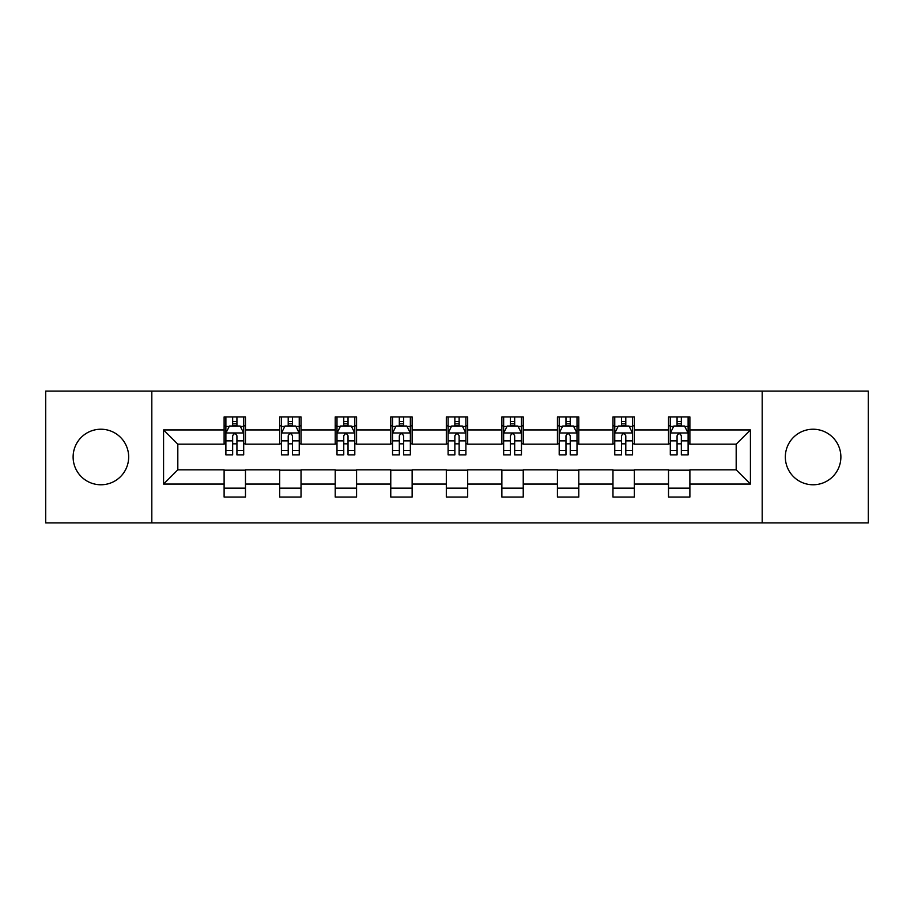 <?xml version="1.0" encoding="UTF-8"?>
<svg xmlns="http://www.w3.org/2000/svg" width="914" height="914" viewBox="0 0 914 914"><rect width="100%" height="100%" fill="white"/><g stroke="black" fill="none" stroke-linecap="round" stroke-linejoin="round"><path stroke-width="1.37" d="M813.106 429.226A27.774 27.774 0 0 0 785.332 457A27.774 27.774 0 0 0 813.106 484.774A27.774 27.774 0 0 0 840.88 457A27.774 27.774 0 0 0 813.106 429.226M100.894 429.226A27.774 27.774 0 0 0 73.12 457A27.774 27.774 0 0 0 100.894 484.774A27.774 27.774 0 0 0 128.668 457A27.774 27.774 0 0 0 100.894 429.226M762.185 522.877L868.3 522.877L868.3 391.123L762.185 391.123L762.185 522.877L151.815 522.877L151.815 391.123L45.7 391.123L45.7 522.877L151.815 522.877M762.185 391.123L151.815 391.123M689.887 429.934L689.887 416.944L668.522 416.944L668.522 429.934L634.339 429.934L634.339 416.944L612.974 416.944L612.974 429.934L578.791 429.934L578.791 416.944L557.426 416.944L557.426 429.934L523.231 429.934L523.231 416.944L501.866 416.944L501.866 429.934L467.682 429.934L467.682 416.944L446.318 416.944L446.318 429.934L412.134 429.934L412.134 416.944L390.769 416.944L390.769 429.934L356.574 429.934L356.574 416.944L335.209 416.944L335.209 429.934L301.026 429.934L301.026 416.944L279.661 416.944L279.661 429.934L245.478 429.934L245.478 416.944L224.113 416.944L224.113 429.934L163.572 429.934L163.572 484.066L177.819 469.819L224.113 469.819L224.113 497.056L245.478 497.056L245.478 469.819L279.661 469.819L279.661 497.056L301.026 497.056L301.026 469.819L335.209 469.819L335.209 497.056L356.574 497.056L356.574 469.819L390.769 469.819L390.769 497.056L412.134 497.056L412.134 469.819L446.318 469.819L446.318 497.056L467.682 497.056L467.682 469.819L501.866 469.819L501.866 497.056L523.231 497.056L523.231 469.819L557.426 469.819L557.426 497.056L578.791 497.056L578.791 469.819L612.974 469.819L612.974 497.056L634.339 497.056L634.339 469.819L668.522 469.819L668.522 497.056L689.887 497.056L689.887 469.819L736.181 469.819L736.181 444.181L689.887 444.181L689.887 429.934L750.428 429.934L750.428 484.066L689.887 484.066M668.522 484.066L634.339 484.066M612.974 484.066L578.791 484.066M557.426 484.066L523.231 484.066M501.866 484.066L467.682 484.066M446.318 484.066L412.134 484.066M390.769 484.066L356.574 484.066M335.209 484.066L301.026 484.066M279.661 484.066L245.478 484.066M224.113 484.066L163.572 484.066M668.522 429.934L668.522 444.181L634.339 444.181L634.339 429.934M612.974 429.934L612.974 444.181L578.791 444.181L578.791 429.934M557.426 429.934L557.426 444.181L523.231 444.181L523.231 429.934M501.866 429.934L501.866 444.181L467.682 444.181L467.682 429.934M446.318 429.934L446.318 444.181L412.134 444.181L412.134 429.934M390.769 429.934L390.769 444.181L356.574 444.181L356.574 429.934M335.209 429.934L335.209 444.181L301.026 444.181L301.026 429.934M279.661 429.934L279.661 444.181L245.478 444.181L245.478 429.934M224.113 429.934L224.113 444.181L177.819 444.181L163.572 429.934M177.819 444.181L177.819 469.819M750.428 484.066L736.181 469.819M736.181 444.181L750.428 429.934M224.113 425.844L225.884 425.844M232.659 425.844L236.932 425.844M243.695 425.844L245.478 425.844M224.113 443.827L225.884 443.827M232.659 443.827L236.932 443.827M243.695 443.827L245.478 443.827M224.113 470.173L245.478 470.173M224.113 488.156L245.478 488.156M279.661 470.173L301.026 470.173M279.661 488.156L301.026 488.156M279.661 425.844L281.443 425.844M288.207 425.844L292.48 425.844M299.244 425.844L301.026 425.844M279.661 443.827L281.443 443.827M288.207 443.827L292.48 443.827M299.244 443.827L301.026 443.827M335.209 470.173L356.574 470.173M335.209 488.156L356.574 488.156M335.209 425.844L336.992 425.844M343.755 425.844L348.028 425.844M354.803 425.844L356.574 425.844M335.209 443.827L336.992 443.827M343.755 443.827L348.028 443.827M354.803 443.827L356.574 443.827M390.769 470.173L412.134 470.173M390.769 488.156L412.134 488.156M390.769 425.844L392.54 425.844M399.315 425.844L403.588 425.844M410.352 425.844L412.134 425.844M390.769 443.827L392.54 443.827M399.315 443.827L403.588 443.827M410.352 443.827L412.134 443.827M446.318 470.173L467.682 470.173M446.318 488.156L467.682 488.156M446.318 425.844L448.1 425.844M454.864 425.844L459.136 425.844M465.9 425.844L467.682 425.844M446.318 443.827L448.1 443.827M454.864 443.827L459.136 443.827M465.9 443.827L467.682 443.827M501.866 470.173L523.231 470.173M501.866 488.156L523.231 488.156M501.866 425.844L503.648 425.844M510.412 425.844L514.685 425.844M521.46 425.844L523.231 425.844M501.866 443.827L503.648 443.827M510.412 443.827L514.685 443.827M521.46 443.827L523.231 443.827M557.426 470.173L578.791 470.173M557.426 488.156L578.791 488.156M557.426 425.844L559.197 425.844M565.972 425.844L570.245 425.844M577.008 425.844L578.791 425.844M557.426 443.827L559.197 443.827M565.972 443.827L570.245 443.827M577.008 443.827L578.791 443.827M612.974 470.173L634.339 470.173M612.974 488.156L634.339 488.156M612.974 425.844L614.756 425.844M621.52 425.844L625.793 425.844M632.557 425.844L634.339 425.844M612.974 443.827L614.756 443.827M621.52 443.827L625.793 443.827M632.557 443.827L634.339 443.827M668.522 470.173L689.887 470.173M668.522 488.156L689.887 488.156M668.522 425.844L670.305 425.844M677.068 425.844L681.341 425.844M688.116 425.844L689.887 425.844M668.522 443.827L670.305 443.827M677.068 443.827L681.341 443.827M688.116 443.827L689.887 443.827M236.932 421.571L232.659 421.571M243.695 450.396L236.932 450.396L236.932 454.864L243.695 454.864L243.695 433.145L240.131 426.015L229.448 426.015L225.884 433.145L225.884 454.864L232.659 454.864L232.659 450.396L225.884 450.396M225.884 433.145L225.884 416.944M243.695 433.145L243.695 416.944M232.659 426.015L232.659 416.944M236.932 416.944L236.932 426.015M236.932 450.396L236.932 435.807C235.504 433.065 234.075 433.065 232.659 435.807L232.659 450.396M292.48 421.571L288.207 421.571M299.244 450.396L292.48 450.396L292.48 454.864L299.244 454.864L299.244 433.145L295.69 426.015L284.997 426.015L281.443 433.145L281.443 454.864L288.207 454.864L288.207 450.396L281.443 450.396M281.443 433.145L281.443 416.944M299.244 433.145L299.244 416.944M288.207 426.015L288.207 416.944M292.48 416.944L292.48 426.015M292.48 450.396L292.48 435.807C291.052 433.065 289.635 433.065 288.207 435.807L288.207 450.396M348.028 421.571L343.755 421.571M354.803 450.396L348.028 450.396L348.028 454.864L354.803 454.864L354.803 433.145L351.239 426.015L340.556 426.015L336.992 433.145L336.992 454.864L343.755 454.864L343.755 450.396L336.992 450.396M336.992 433.145L336.992 416.944M354.803 433.145L354.803 416.944M343.755 426.015L343.755 416.944M348.028 416.944L348.028 426.015M348.028 450.396L348.028 435.807C346.612 433.065 345.184 433.065 343.755 435.807L343.755 450.396M403.588 421.571L399.315 421.571M410.352 450.396L403.588 450.396L403.588 454.864L410.352 454.864L410.352 433.145L406.787 426.015L396.105 426.015L392.54 433.145L392.54 454.864L399.315 454.864L399.315 450.396L392.54 450.396M392.54 433.145L392.54 416.944M410.352 433.145L410.352 416.944M399.315 426.015L399.315 416.944M403.588 416.944L403.588 426.015M403.588 450.396L403.588 435.807C402.16 433.065 400.732 433.065 399.315 435.807L399.315 450.396M459.136 421.571L454.864 421.571M465.9 450.396L459.136 450.396L459.136 454.864L465.9 454.864L465.9 433.145L462.347 426.015L451.653 426.015L448.1 433.145L448.1 454.864L454.864 454.864L454.864 450.396L448.1 450.396M448.1 433.145L448.1 416.944M465.9 433.145L465.9 416.944M454.864 426.015L454.864 416.944M459.136 416.944L459.136 426.015M459.136 450.396L459.136 435.807C457.72 433.065 456.292 433.065 454.864 435.807L454.864 450.396M514.685 421.571L510.412 421.571M521.46 450.396L514.685 450.396L514.685 454.864L521.46 454.864L521.46 433.145L517.895 426.015L507.213 426.015L503.648 433.145L503.648 454.864L510.412 454.864L510.412 450.396L503.648 450.396M503.648 433.145L503.648 416.944M521.46 433.145L521.46 416.944M510.412 426.015L510.412 416.944M514.685 416.944L514.685 426.015M514.685 450.396L514.685 435.807C513.268 433.065 511.84 433.065 510.412 435.807L510.412 450.396M570.245 421.571L565.972 421.571M577.008 450.396L570.245 450.396L570.245 454.864L577.008 454.864L577.008 433.145L573.444 426.015L562.761 426.015L559.197 433.145L559.197 454.864L565.972 454.864L565.972 450.396L559.197 450.396M559.197 433.145L559.197 416.944M577.008 433.145L577.008 416.944M565.972 426.015L565.972 416.944M570.245 416.944L570.245 426.015M570.245 450.396L570.245 435.807C568.816 433.065 567.4 433.065 565.972 435.807L565.972 450.396M625.793 421.571L621.52 421.571M632.557 450.396L625.793 450.396L625.793 454.864L632.557 454.864L632.557 433.145L629.003 426.015L618.31 426.015L614.756 433.145L614.756 454.864L621.52 454.864L621.52 450.396L614.756 450.396M614.756 433.145L614.756 416.944M632.557 433.145L632.557 416.944M621.52 426.015L621.52 416.944M625.793 416.944L625.793 426.015M625.793 450.396L625.793 435.807C624.376 433.065 622.948 433.065 621.52 435.807L621.52 450.396M681.341 421.571L677.068 421.571M688.116 450.396L681.341 450.396L681.341 454.864L688.116 454.864L688.116 433.145L684.552 426.015L673.869 426.015L670.305 433.145L670.305 454.864L677.068 454.864L677.068 450.396L670.305 450.396M670.305 433.145L670.305 416.944M688.116 433.145L688.116 416.944M677.068 426.015L677.068 416.944M681.341 416.944L681.341 426.015M681.341 450.396L681.341 435.807C679.925 433.065 678.496 433.065 677.068 435.807L677.068 450.396M243.604 432.962L225.975 432.962M225.884 426.45L229.231 426.45M240.348 426.45L243.695 426.45M232.659 440.856L225.884 440.856M243.695 440.856L236.932 440.856M236.932 423.833L232.659 423.833M299.152 432.962L281.535 432.962M281.443 426.45L284.791 426.45M295.896 426.45L299.244 426.45M288.207 440.856L281.443 440.856M299.244 440.856L292.48 440.856M292.48 423.833L288.207 423.833M354.712 432.962L337.083 432.962M336.992 426.45L340.339 426.45M351.456 426.45L354.803 426.45M343.755 440.856L336.992 440.856M354.803 440.856L348.028 440.856M348.028 423.833L343.755 423.833M410.26 432.962L392.632 432.962M392.54 426.45L395.888 426.45M407.004 426.45L410.352 426.45M399.315 440.856L392.54 440.856M410.352 440.856L403.588 440.856M403.588 423.833L399.315 423.833M465.809 432.962L448.191 432.962M448.1 426.45L451.447 426.45M462.553 426.45L465.9 426.45M454.864 440.856L448.1 440.856M465.9 440.856L459.136 440.856M459.136 423.833L454.864 423.833M521.368 432.962L503.74 432.962M503.648 426.45L506.996 426.45M518.112 426.45L521.46 426.45M510.412 440.856L503.648 440.856M521.46 440.856L514.685 440.856M514.685 423.833L510.412 423.833M576.917 432.962L559.288 432.962M559.197 426.45L562.544 426.45M573.661 426.45L577.008 426.45M565.972 440.856L559.197 440.856M577.008 440.856L570.245 440.856M570.245 423.833L565.972 423.833M632.465 432.962L614.848 432.962M614.756 426.45L618.104 426.45M629.209 426.45L632.557 426.45M621.52 440.856L614.756 440.856M632.557 440.856L625.793 440.856M625.793 423.833L621.52 423.833M688.025 432.962L670.396 432.962M670.305 426.45L673.652 426.45M684.769 426.45L688.116 426.45M677.068 440.856L670.305 440.856M688.116 440.856L681.341 440.856M681.341 423.833L677.068 423.833"/></g></svg>
